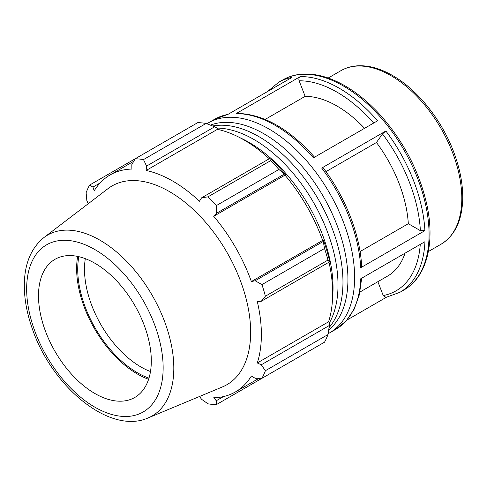 <?xml version="1.0" encoding="UTF-8"?>
<svg xmlns="http://www.w3.org/2000/svg" width="487" height="487" viewBox="0 0 487 487"><rect width="100%" height="100%" fill="white"/><g stroke="black" fill="none" stroke-linecap="round" stroke-linejoin="round"><path stroke-width="0.73" d="M328.695 329.991A118.822 68.6 -120 0 0 347.931 279.319A118.822 68.6 -120 0 0 299.718 163.711A118.822 68.6 -120 0 0 210.408 125.11M329.054 327.623A118.822 68.6 -120 0 0 342.97 282.18A118.822 68.6 -120 0 0 298.75 171.211A118.822 68.6 -120 0 0 212.642 125.987M329.456 322.753A118.822 68.6 -120 0 0 338.008 285.047A118.822 68.6 -120 0 0 217.062 128.075M332.56 298.02A118.822 68.6 -120 0 0 333.041 287.914A118.822 68.6 -120 0 0 240.03 137.754M377.863 281.693L383.239 295.542L385.966 297.393L399.943 292.279A121.251 70 -120 0 0 424.944 241.692L360.77 278.741A121.251 70 60 0 1 335.768 329.328L329.498 332.944A121.251 70 -120 0 0 329.504 192.943A121.251 70 -120 0 0 208.253 122.937A121.251 70 -120 0 0 206.896 123.759M328.116 333.711A121.251 70 -120 0 0 329.498 332.944M346.957 320.05L386.313 297.326M228.153 114.268L214.523 119.321A121.251 70 60 0 1 227.843 114.445L292.017 77.396A121.251 70 -120 0 0 278.698 82.266L267.509 91.544M300.242 76.593L236.067 113.648A121.251 70 60 0 1 313.421 157.837L377.595 120.782A121.251 70 -120 0 0 300.242 76.593C298.945 77.561 298.568 78.967 299.115 80.805L305.142 96.341L265.196 119.4M385.868 131.009L321.694 168.064A121.251 70 60 0 1 360.721 267.716L424.895 230.661A121.251 70 -120 0 0 385.868 131.009L382.484 133.919L376.457 142.496L325.973 171.643M360.057 251.56L408.319 223.697L420.378 230.661L424.895 230.661M314.772 157.441C289.211 128.696 263.309 114.007 237.059 113.368L236.067 113.648M360.721 267.716L361.652 266.359C360.179 234.722 345.411 197.071 323.058 167.674L321.694 168.064M408.319 223.697A101.04 58.337 -120 0 0 376.457 142.496M364.562 128.306A101.04 58.337 -120 0 0 305.142 96.341M206.086 123.448L143.501 159.584A134.722 77.78 -120 0 0 135.185 158.756L197.771 122.621A134.722 77.78 60 0 1 206.086 123.448L214.651 126.784L217.129 128.111L217.421 129.329A125.287 72.338 60 0 1 269.268 158.756M285.406 174.425A126.638 73.117 -120 0 0 270.985 159.206L269.652 158.537L270.602 160.692A134.722 77.78 60 0 1 278.917 169.47L284.384 174.084L285.406 174.425L284.968 175.15A125.287 72.338 60 0 1 322.644 240.401L323.49 240.383L323.271 241.442L324.531 248.486A134.722 77.78 60 0 1 327.976 260.076L329.37 261.969L329.462 260.484A126.638 73.117 -120 0 0 323.49 240.383M328.987 262.195A125.287 72.338 60 0 1 328.555 321.816L329.462 322.668L329.37 325.48L327.976 334.569A134.722 77.78 60 0 1 324.531 342.178L261.945 378.314L255.176 378.277L251.371 376.025A125.287 72.338 -120 0 1 235.428 391.925A125.287 72.338 -120 0 1 213.696 397.776L216.289 400.734L216.325 404.654L278.917 368.519M217.421 129.329L146.149 170.474L146.557 166.097L214.651 126.784M143.501 159.584L146.557 166.097M92.938 187.093L89.565 185.097L135.185 158.762L131.831 164.636L131.88 169.062A125.287 72.338 -120 0 0 110.141 174.918A125.287 72.338 -120 0 0 94.204 190.813L92.938 187.093L100.121 182.948M199.518 396.491L201.557 399.273L208.01 403.833A134.722 77.78 -120 0 0 216.325 404.654M328.555 321.816L257.282 362.961A125.287 72.338 -120 0 0 261.379 334.569A125.287 72.338 -120 0 0 257.282 301.441L261.276 301.289L329.37 261.969M327.976 260.076L265.391 296.212L261.276 301.289M284.968 175.15L213.696 216.295L216.289 213.397L284.384 174.084M278.917 169.47L216.325 205.605L216.289 213.397M150.483 371.544A79.771 46.052 60 0 1 84.495 269.262A79.771 46.052 60 0 1 85.316 258.67M78.833 256.679A84.555 48.816 -120 0 0 148.967 378.156M77.652 256.418A86.102 49.711 -120 0 0 76.636 268.629A86.102 49.711 -120 0 0 148.602 379.312M329.37 325.48L261.276 364.793L265.391 370.704L327.976 334.569M261.276 364.793L257.282 362.961M148.151 417.919L222.449 386.922A114.786 66.269 -120 0 0 250.647 332.189A114.786 66.269 -120 0 0 197.728 213.781A114.786 66.269 -120 0 0 107.98 188.658L43.988 237.504C31.412 247.761 24.867 262.974 24.35 283.148C24.033 297.362 26.608 312.331 32.069 328.049C51.421 386.215 109.557 435.208 148.151 417.919A104.449 60.303 -120 0 0 173.81 368.111A104.449 60.303 -120 0 0 99.951 240.188A104.449 60.303 -120 0 0 43.988 237.504M265.391 296.212A134.722 77.78 -120 0 0 261.945 284.615L324.531 248.486M323.271 241.442L255.176 280.755L261.945 284.615M255.176 280.755L251.371 281.553A125.287 72.338 -120 0 0 213.696 216.295M216.325 205.605A134.722 77.78 -120 0 0 208.01 196.827L270.602 160.692M269.652 158.537L201.557 197.85L208.01 196.827M201.557 197.85L199.427 201.234A125.287 72.338 -120 0 0 146.149 170.474M89.565 185.097A134.722 77.78 -120 0 0 86.12 192.712L86.838 200.577L88.232 203.736M261.945 378.314A134.722 77.78 -120 0 0 265.391 370.704M223.466 396.588L216.289 400.734M322.644 240.401L251.371 281.553M151.305 360.952A79.771 46.052 -120 0 0 114.53 278.661A79.771 46.052 -120 0 0 52.164 261.209A79.771 46.052 -120 0 0 38.497 295.822A79.771 46.052 -120 0 0 71.394 374.022A79.771 46.052 -120 0 0 131.709 398.987A79.771 46.052 -120 0 0 151.305 360.952M359.948 292.036L387.585 276.08A101.04 58.337 -120 0 0 405.056 253.173M461.798 198.355A100.182 57.837 60 0 1 441.052 244.218C454.426 235.945 461.627 221.542 462.65 201.009C463.24 185.206 460.075 168.392 453.16 150.562C441.015 119.072 417.219 89.511 392.559 75.503C380.42 68.515 368.829 65.276 357.793 65.8C351.596 66.147 345.953 67.784 340.87 70.7A100.182 57.837 60 0 1 390.964 75.662A100.182 57.837 60 0 1 461.798 198.355M420.269 244.389A118.055 68.162 60 0 1 383.239 295.542M278.698 82.266L282.71 79.953A121.251 70 60 0 1 343.329 85.956A121.251 70 60 0 1 422.539 192.803A121.251 70 60 0 1 403.954 289.96L399.943 292.279M299.115 80.805A118.055 68.162 60 0 1 373.657 123.059M382.484 133.919A118.055 68.162 60 0 1 420.378 230.661M163.145 367.788A96.517 55.725 60 0 1 94.898 407.193A96.517 55.725 60 0 1 26.651 288.986A96.517 55.725 60 0 1 94.898 249.581A96.517 55.725 60 0 1 163.145 367.788M340.87 70.7L328.177 78.03M441.052 244.218L428.359 251.548M214.523 119.321L208.253 122.937M361.671 278.223L359.315 294.866L354.128 309.251L346.202 320.903L335.768 329.328M282.71 79.953C288.797 76.459 295.554 74.499 302.993 74.079C316.27 73.446 330.247 77.354 344.924 85.797C357.787 93.273 369.986 103.481 381.528 116.442C404.021 142.326 419.027 171.296 426.545 203.353C435.445 242.325 427.014 276.993 403.954 289.96M259.023 378.302L235.428 391.925M133.73 161.294L110.141 174.918"/></g></svg>
